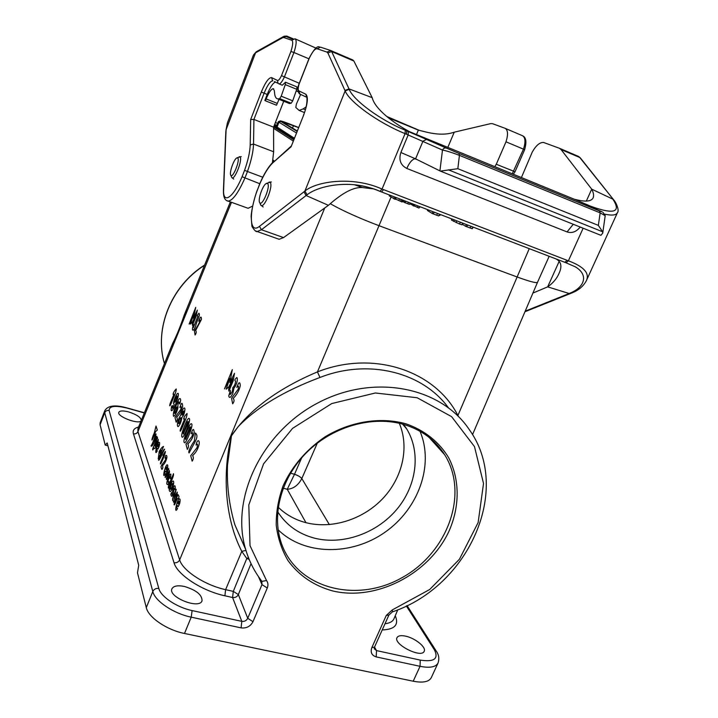 <?xml version="1.0" encoding="UTF-8"?>
<svg xmlns="http://www.w3.org/2000/svg" width="718" height="718" viewBox="0 0 718 718"><rect width="100%" height="100%" fill="white"/><g stroke="black" fill="none" stroke-linecap="round" stroke-linejoin="round"><path stroke-width="1.08" d="M272.903 159.997L274.24 161.003M272.876 160.177L274.114 161.119M374.545 647.062L376.519 650.598L420.245 660.093C434.282 662.229 438.967 658.738 434.282 649.61L436.302 651.154C438.869 654.78 439.443 658.747 438.034 663.046L431.276 677.666C428.996 681.876 422.974 683.06 413.2 681.22L184.49 633.473C166.8 630.009 148.303 617.345 146.292 607.625L152.799 591.506L104.72 412.671L100.08 424.805L105.214 445.097L107.924 445.815M332.838 590.977C314.008 585.816 299.038 575.648 287.918 560.48C281.707 549.782 277.812 538.024 276.224 525.208C276.071 512.06 278.378 498.893 283.152 485.718C292.325 465.937 306.317 449.621 325.155 436.777C350.555 421.385 380.495 416.727 405.814 423.773C424.275 430.073 439.084 441.893 448.535 457.51C459.798 479.103 459.915 505.768 449.414 530.234C430.127 573.314 377.031 601.469 332.838 590.977M448.31 407.618C422.552 372.283 368.756 358.3 319.959 377.48C284.22 390.87 257.017 407.187 238.358 426.429L231.483 435.781L227.498 465.085C226.691 485.242 229.132 505.086 234.804 524.625L245.628 549.324C230.191 498.211 261.971 431.949 317.975 402.879C373.791 373.369 440.367 386.814 468.944 429.122C512.634 489.111 468.917 586.175 392.468 611.862L392.342 609.887L429.678 589.514L459.403 559.268L478.134 522.56L483.519 483.483L474.499 446.623L451.604 416.646L417.176 397.745L375.361 392.988L331.761 403.561L292.594 428.341L263.569 463.864L248.796 504.951L250.026 545.689L266.531 580.557C268.119 582.756 268.361 585.233 267.276 587.988L252.978 621.689C250.411 626.437 246.445 628.501 241.077 627.873L191.221 617.166L184.49 633.473M171.117 347.225L178.522 331.258L186.698 308.991M100.08 424.805L100.152 422.794L104.765 410.723L104.72 412.671C105.618 410.884 107.09 410.166 109.127 410.534L158.813 588.437C160.733 596.631 176.825 607.437 192.101 610.569L241.804 621.357L232.587 597.52L224.896 595.787C201.911 590.905 177.14 574.588 174.016 562.732L133.422 433.816C132.462 430.405 134.185 428.134 138.583 427.013M330.271 203.643L333.107 205.294C345.232 211.891 360.553 218.703 379.086 225.721L516.718 276.834C529.579 281.537 536.508 283.35 537.504 282.291L549.171 256.299M184.409 586.462C177.705 585.125 173.559 585.897 171.952 588.76C167.662 596.99 199.335 609.681 202.036 600.831C202.207 594.89 196.337 590.097 184.409 586.462M141.258 420.452C141.051 417.454 136.851 414.618 128.666 411.935C123.173 410.525 119.897 410.633 118.838 412.267C116.513 416.584 139.866 425.173 141.231 420.524M137.928 428.619L137.937 431.635L179.662 559.896C182.587 570.595 204.917 585.233 225.614 589.649L233.287 591.39L246.777 558.505L241.769 551.343C224.869 518.692 222.194 473.44 231.438 435.736C248.975 410.041 277.642 388.752 317.446 371.888C373.728 349.675 435.287 370.883 458.012 415.65L458.353 416.395M230.361 201.902L184.293 314.888C180.299 326.681 176.422 336.186 172.67 343.41L137.928 428.628M385.001 623.754C389.775 623.17 392.764 621.51 393.967 618.763L397.79 609.797M105.214 445.097L107.179 442.925L138.709 565.281L137.488 572.802L146.292 607.625M405.598 636.157C400.967 635.197 398.104 635.69 397.018 637.629C393.06 644.306 421.654 658.693 424.203 651.262C426.483 647.25 415.067 638.069 405.598 636.157M457.77 415.812L529.247 248.652M319.959 377.48L317.446 371.888L391.05 197.055M245.951 550.419L241.769 551.343L225.614 589.649L224.896 595.787M248.428 557.59L246.777 558.505L249.146 559.376M305.958 522.677L287.245 489.281C293.447 488.805 298.302 485.233 301.811 478.556C300.456 476.887 298.015 475.469 294.488 474.293L294.506 474.266C298.024 475.442 300.465 476.869 301.82 478.538L329.365 524.598M283.206 488.204L287.245 489.281L294.488 474.293M404.53 424.679C373.746 415.318 334.57 425.675 308.219 450.949C281.86 476.214 271.251 513.567 281.232 542.799C296.444 588.221 355.931 603.757 401.595 577.909C447.691 552.95 469.348 493.679 444.595 454.629C435.377 440.188 422.022 430.208 404.53 424.679M278.144 529.83C304.603 555.57 351.479 555.894 384.929 532.28C418.549 508.874 434.327 464.941 419.994 431.258M403.651 424.419L406.666 428.861C421.161 452.627 416.655 485.915 396.605 509.609C376.582 533.321 342.953 545.303 314.699 538.213C298.679 534.021 286.347 525.217 277.695 511.79M278.225 507.222C285.944 514.716 295.197 519.877 305.994 522.686C332.183 529.363 363.191 519.374 382.927 498.409C402.654 477.425 409.52 447.099 399.28 423.279M237.694 157.942L236.581 158.059C233.565 159.827 229.024 173.343 230.801 175.264C232.803 178.809 240.404 159.728 237.694 157.942M267.536 183.485L265.983 183.664C262.375 185.872 257.627 200.286 259.728 202.647C262.223 207.017 270.901 185.774 267.536 183.485M276.762 125.668L274.464 124.878M298.562 127.616L282.587 121.916L297.234 130.945M292.495 128.064L293.474 125.605M274.626 124.465L276.906 125.3M293.24 141.033L273.576 128.325M273.666 126.924L293.734 139.786M294.245 138.493L275.694 126.691L275.012 126.063L276.538 126.242M294.353 138.224L276.385 126.628L278.333 121.665L278.97 122.213L277.013 127.203M277.651 123.397L275.398 122.509M250.672 119.493L250.196 144.964C249.972 151.821 248.096 160.267 244.578 170.301L242.065 176.736C233.188 198.195 222.616 204.783 223.63 189.399L226.098 129.473L227.4 122.877L253.472 54.981L255.545 52.827L282.668 37.704L283.673 37.515L291.759 40.244C293.249 41.276 292.962 45.028 290.916 51.49L281.492 75.641C279.841 79.07 278.512 80.685 277.507 80.479L271.628 77.625C268.81 77.463 265.373 82.256 261.334 91.994L250.672 119.493L253.921 119.439L264.107 93.196L267.195 94.435L264.852 100.466L265.409 100.789L266.127 98.931C268.765 92.541 271.108 89.131 273.172 88.691L274.312 90.531L274.644 93.618C275.03 97.002 276.143 98.77 278.001 98.931L279.733 98.599L281.214 96.185L285.279 84.607L285.504 82.22L282.318 85.2L281.564 84.895M285.504 82.22L296.974 86.914L296.767 89.301L292.702 100.825L291.203 103.221L289.426 103.536L286.859 101.615M281.492 75.641L299.289 83.279M267.195 94.435C270.291 86.905 273.091 82.785 275.586 82.085M242.065 176.736L259.763 183.718M262.77 177.22L247.459 171.503C251.282 160.635 253.31 151.489 253.535 144.067L253.921 119.439L273.576 127.149L273.648 151.776L272.418 162.699M283.736 101.247L273.576 127.149M308.919 58.804L293.94 52.495C296.471 44.624 296.821 40.046 294.999 38.781L291.759 40.244M295.161 38.853L315.983 48.115M252.619 206.066L248.123 208.301L246.66 207.78M225.901 130.191L255.545 52.827L256.622 51.552M255.841 52.656L257.062 51.319M290.916 51.49L293.94 52.495L284.319 77.131C282.282 81.457 280.558 83.719 279.14 83.898L282.318 85.2M244.578 170.301L247.459 171.503L244.847 178.19C238.367 192.801 232.82 200.448 228.216 201.13L248.123 208.301M226.044 130.577L227.4 122.877M388.133 117.662L418.343 130.111L425.388 131.861C436.921 134.796 446.533 134.903 454.243 132.184L447.817 147.387M505.31 128.396L522.39 135.675C525.388 137.407 525.747 141.904 523.476 149.164L506.002 141.805C508.29 134.49 507.976 129.994 505.059 128.289L492.485 123.675L490.735 123.613L454.243 132.184M494.783 166.639L496.282 164.26L514.994 171.755M506.002 141.805L496.282 164.26M512.248 173.801L523.476 149.164L524.616 149.793C526.716 142.2 526.177 137.596 523 135.989M265.409 100.789L276.502 105.223L279.033 99.353M572.031 292.863L571.663 293.025C578.394 290.44 583.276 286.383 586.283 280.855L586.283 280.855C589.918 273.316 583.958 266.638 568.396 260.814L383.529 189.615L381.581 191.957L380.046 191.401M406.801 168.443C409.242 162.941 411.827 159.746 414.546 158.866L415.569 158.84L400.868 152.503C398.571 159.881 400.554 165.194 406.801 168.443L567.076 231.923C571.923 233.494 576.303 231.86 580.198 227.05M567.076 231.923L573.26 224.276M613.316 199.371L591.713 189.157L561.018 149.506L559.304 148.213L543.562 142.469C539.765 142.236 535.996 145.449 532.253 152.09L521.403 177.552M532.918 293.07L547.663 286.868L569.186 293.509L570.46 292.953C584.111 287.371 589.254 275.093 575.306 266.827L566.017 262.797M583.133 228.216L568.396 260.814L566.116 262.815L564.752 262.294M556.028 258.929C561.198 261.666 562.23 266.396 559.134 273.136C556.989 278.404 553.165 282.991 547.663 286.868L559.098 261.514M605.014 214.215C612.113 215.714 616.259 215.194 617.453 212.645C619.598 210.545 615.954 201.991 613.728 199.918M613.746 199.936L579.767 157.511L561.018 149.506M589.999 205.949L591.282 206.452C614.276 214.682 621.447 212.223 612.786 199.074M570.361 293.536L569.186 293.509L525.199 311.154M570.352 293.572L571.645 293.034L570.46 292.953M567.121 260.311L564.824 262.312L380.1 191.401C373.881 188.412 365.3 186.186 354.387 184.723L354.369 184.723C334.283 182.911 315.435 188.125 307.098 194.766L306.11 195.529L328.404 205.33L283.556 237.595L279.149 239.282L277.103 238.555M602.734 233.099L600.921 235.333L440.34 171.099L415.91 159.01L414.546 158.866M440.349 171.108L457.842 168.694L459.421 155.348L458.981 153.428L599.485 210.948L600.158 212.869L605.202 215.714L602.761 232.91M602.716 233.171L602.582 231.761L598.354 225.389L457.842 168.694M602.187 211.882L599.485 210.948M590.501 206.649L602.043 211.819M586.328 201.094L591.713 189.157C593.589 192.738 594.037 195.7 593.059 198.033C591.049 201.686 584.676 202.045 573.942 199.092L589.99 205.94M573.942 199.092L409.341 131.609L406.72 130.829L406.55 134.257L442.485 150.071C446.39 150.78 452.035 152.539 459.421 155.348L600.158 212.869L598.354 225.389M330.827 50.574L352.753 59.935L353.875 61.021L372.193 97.675L349.011 88.888L344.936 90.432L345.152 90.917C349.379 101.839 378.153 122.778 405.06 133.62L382.057 189.067C352.466 175.731 316.342 181.376 304.908 191.069L259.458 226.349C249.568 234.508 248.661 213.434 257.197 190.539L259.862 183.754C264.206 173.765 268.613 166.702 273.082 162.573L291.086 146.786L303.543 115.365C307.699 103.895 308.462 96.849 305.832 94.246L298.814 90.836C297.88 90.064 297.997 87.731 299.182 83.844L309.234 58.32C312.303 51.822 314.906 48.627 317.051 48.752L327.022 52.1L327.884 52.988L344.936 90.432M383.529 189.615L382.057 189.067L379.912 191.347C371.951 187.892 363.443 185.684 354.387 184.723L362.554 187.586L373.18 188.834M328.404 205.33C337.568 197.244 350.958 186.662 362.554 187.586M353.875 61.021L331.653 51.534L349.226 89.373L345.152 90.917L304.908 191.069L307.098 194.766M349.226 89.373C353.346 100.197 380.45 120.256 405.293 130.218L446.452 148.114C444.747 147.63 443.428 148.285 442.485 150.071L439.91 170.893M303.543 115.365L291.086 146.786M259.799 183.62L257.197 190.539M283.556 237.595L261.433 229.742L306.101 195.529L303.956 191.832M409.341 131.609C393.832 123.173 374.967 109.199 372.193 97.675M410.508 203.059L409.386 204.37L404.037 202.279M404.019 202L402.565 201.381M439.963 214.368L438.644 215.93L432.299 213.533L427.497 210.536M463.119 223.262L462.105 224.806L459.457 223.998L451.55 220.121L451.46 218.784M472.247 228.719L465.811 226.376L462.41 224.339M440.349 214.52L439.38 215.265M420.084 206.739L418.98 208.041L409.969 203.885M396.201 197.567L395.196 199.353L389.291 195.888M403.157 200.241L402.161 202.018L395.438 198.976M399.405 198.796L398.93 200.313M306.137 106.847L303.22 108.885L299.128 110.428L295.825 107.503L296.337 104.227L300.618 94.453M197.315 310.104L196.095 316.351L192.46 325.326L192.325 323.665L195.951 314.708L192.523 321.852L190.387 324.096L193.582 314.789L189.103 324.069L195.718 307.394L193.42 318.262L197.315 310.104M193.492 324.392L193.411 327.561L197.926 316.117C196.938 316.18 197.262 315.211 198.904 313.219C200.834 315.112 196.508 320.946 195.646 326.241C192.927 332.578 191.302 330.881 193.492 324.392M201.471 319.357L195.592 330.621C196.588 331.519 196.418 332.981 195.072 335.01L194.372 330.684C198.339 325.936 202.305 316.701 198.733 321.224C200.421 316.432 201.336 315.803 201.471 319.357M156.021 426.052L157.323 430.109L155.68 431.437L153.248 437.441C150.663 443.904 152.315 436.706 154.217 433.214L156.021 426.052M154.011 441.13C155.429 438.348 157.798 433.807 156.47 438.025C154.567 441.067 151.929 447.951 151.04 445.815C152.297 444.271 153.76 440.538 155.42 434.614C157.045 431.868 155.115 437.639 154.011 441.13M176.251 388.968C176.251 390.933 175.327 393.85 173.478 397.736C171.943 401.739 168.775 409.386 170.004 403.893C171.162 400.482 175.506 391.875 173.056 394.344C173.262 392.692 174.33 390.897 176.251 388.968M155.115 446.246C155.205 447.897 158.086 440.843 157.35 440.502C156.093 441.857 155.339 443.778 155.115 446.246M158.139 441.274C156.883 445.591 155.698 448.041 154.603 448.624L153.885 447.727C152.889 450.392 152.53 450.689 152.799 448.606L157.493 437.289C156.677 440.565 158.759 437.415 158.139 441.274M174.627 402.394C175.937 401.317 176.772 399.226 177.122 396.121C176.933 394.577 173.962 401.874 174.627 402.394M178.243 393.491C178.791 395.124 177.66 399.361 174.851 406.182C171.539 412.249 170.462 412.276 171.62 406.262C172.589 404.979 172.85 405.625 172.419 408.183C174.178 405.365 174.528 403.803 173.442 403.516C173.927 399.073 177.122 392.127 178.243 393.491M157.727 445.923C158.211 449.89 159.872 441.031 157.727 445.923M159.576 442.638C159.746 444.918 159.154 447.134 157.798 449.28C157.098 446.04 155.842 451.604 157.359 450.716C153.455 458.353 157.754 439.811 159.576 442.638M174.492 413.317C175.318 414.08 177.831 406.621 176.933 406.9C175.56 408.398 174.743 410.534 174.492 413.317M178.001 407.671C176.556 412.886 175.102 415.767 173.63 416.332C173.11 415.471 173.271 413.415 174.106 410.175L178.908 399.145C180.021 398.068 180.604 398.49 180.658 400.42C179.832 404.315 179.392 405.015 179.338 402.52C178.638 400.213 177.579 404.764 178.001 407.671M159.495 452.394C159.719 453.884 160.32 453.157 161.299 450.204L159.495 452.394M160.267 454.557L158.238 458.919L159.234 451.362C160.985 448.409 162.412 446.767 163.516 446.434L160.267 454.557M158.543 460.274C160.491 456.98 163.39 448.992 164.646 449.172C162.699 452.511 159.791 460.444 158.543 460.274M182.668 406.217C181.564 410.768 179.545 414.421 176.61 417.185C177.624 418.486 177.472 420.156 176.161 422.202L174.986 417.409L180.613 409.772C181.618 406.334 181.367 405.562 179.868 407.474C181.43 402.412 182.363 401.99 182.668 406.217M165.337 451.407C165.705 453.291 159.36 468.163 160.536 462.787C161.433 460.148 164.754 453.686 162.905 455.383L165.337 451.407M181.959 415.148C182.928 414.869 183.503 413.478 183.673 410.965C182.632 411.45 182.058 412.85 181.959 415.148M178.602 423.432C178.917 425.128 181.789 418.055 180.73 417.652C179.383 418.989 178.674 420.91 178.602 423.432M181.914 417.472C181.169 422.076 179.904 425.137 178.127 426.645C176.386 426.33 178.001 418.702 180.514 415.596C181.295 412.392 184.23 405.221 184.957 409.063C184.697 412.814 183.682 415.614 181.914 417.472M162.358 465.794C163.713 467.005 161.729 471.618 161.406 468.028C159.504 465.524 165.993 461.53 166.02 457.617C164.889 458.99 164.745 458.353 165.598 455.697C166.549 454.916 166.98 455.571 166.89 457.653C166.082 461.162 164.575 463.873 162.358 465.794M187.048 413.505C187.075 415.623 186.097 418.711 184.131 422.758C182.516 426.977 179.159 434.991 180.433 429.149L183.332 422.067C184.795 418.935 184.894 417.939 183.646 419.079C183.853 417.311 184.984 415.453 187.048 413.505M165.759 468.558C166.307 472.812 168.012 463.478 165.759 468.558M167.707 465.165C167.904 467.615 167.294 469.94 165.858 472.139C165.086 468.63 163.794 474.49 165.409 473.647C161.299 481.536 165.741 462.033 167.707 465.165M183.377 433.995L187.73 423.988C188.448 421.278 188.278 420.73 187.236 422.328L183.063 432.882L183.377 433.995M189.319 418.666C191.212 419.527 183.566 438.725 182.21 437.181C181.017 436.598 181.869 432.595 184.777 425.164C187.102 419.698 188.61 417.535 189.319 418.666M169.143 473.7L166.971 479.103C165.831 480.154 166.244 478.466 168.2 474.042C169.116 470.245 168.425 470.972 166.127 476.214C164.844 478.305 164.772 477.82 165.903 474.76L168.712 468.405C168.165 470.945 170.363 469.581 169.143 473.7M185.657 439.497L190.064 429.391C190.782 426.654 190.62 426.088 189.561 427.704L185.334 438.366L185.657 439.497M168.847 481.446C168.524 484.479 167.859 485.332 166.836 483.995C166.504 481.141 169.807 473.09 170.875 474.131L170.669 478.78C170.103 478.888 169.897 478.062 170.076 476.294C168.174 478.825 167.097 484.138 168.847 481.446M191.67 424.006C193.6 424.912 185.863 444.307 184.481 442.719C183.261 442.108 184.122 438.052 187.066 430.549C189.417 425.029 190.952 422.848 191.67 424.006M173.46 473.718C174.124 476.438 169.861 483.528 168.38 488.132C167.743 485.368 171.97 478.359 173.46 473.718M170.229 489.371C171.485 488.787 172.311 486.804 172.688 483.438C171.396 484.067 170.579 486.05 170.229 489.371M194.219 432.622C193.07 437.459 190.916 441.256 187.748 444.02C188.861 445.51 188.717 447.305 187.317 449.414L185.98 444.137L192.02 436.311C193.079 432.658 192.792 431.814 191.185 433.762C192.828 428.404 193.842 428.027 194.219 432.622M173.523 484.345C171.512 491.265 170.076 493.185 169.215 490.107C168.856 485.942 174.752 475.828 173.523 484.345M173.774 490.268L173.541 493.715C172.194 496.946 171.306 497.125 170.866 494.253C171.808 491.615 172.248 491.767 172.185 494.729L172.939 488.285C174.636 484.614 175.398 484.874 175.237 489.075C174.079 491.965 174.321 484.838 173.774 490.268M195.368 433.026C199.676 436.544 194.363 442.27 189.094 452.968C187.533 451.631 192.361 443.877 194.39 440.789L195.368 433.026M177.247 492.072C177.319 494.11 176.44 496.955 174.618 500.599C173.585 502.815 173.271 502.851 173.675 500.697C172.751 501.236 172.419 500.437 172.688 498.301L176.224 489.245L173.828 499.414L177.247 492.072M199.209 444.029C198.042 448.992 195.826 452.852 192.559 455.607C193.716 457.178 193.582 459.035 192.137 461.171L190.737 455.679L196.947 447.772C198.024 444.038 197.728 443.15 196.068 445.115C196.894 439.658 199.658 439.245 199.209 444.029M178.944 496.291C178.899 498.023 178.567 498.839 177.956 498.723C177.849 498.121 177.418 498.588 176.655 500.132C174.725 504.808 173.882 506.082 174.133 503.955L178.028 494.54L178.944 496.291M177.92 502.833C178.576 507.554 180.344 497.475 177.92 502.833M180.03 499.297C180.272 502.008 179.626 504.494 178.082 506.773C177.184 502.851 175.838 509.161 177.597 508.389C173.182 516.646 177.822 495.671 180.03 499.297M234.499 373.306L233.188 380.809L228.88 391.175L228.638 389.084L232.937 378.736L228.818 386.876L226.152 389.192L229.886 378.323L224.501 388.887L232.327 369.617L229.832 382.604L234.499 373.306M234.023 387.891L232.785 393.626C230.541 397.826 229.204 398.535 228.782 395.744L230.415 390.457L230.236 394.442C232.013 392.809 232.847 390.574 232.713 387.747C234.624 385.745 235.549 383.484 235.495 380.953C234.337 380.612 234.759 379.463 236.761 377.515C238.358 378.485 236.366 385.898 234.023 387.891M240.297 385.71C239.121 390.664 236.734 394.918 233.153 398.463C234.481 399.818 234.319 401.604 232.659 403.821L231.573 398.266L238.134 389.282C238.968 385.88 238.529 385.27 236.823 387.442C238.798 381.832 239.956 381.258 240.297 385.71M231.483 202.305L137.937 431.635C136.985 433.448 135.487 434.175 133.422 433.816M174.016 562.732C176.574 563.083 178.459 562.14 179.662 559.896L324.733 207.96M413.2 681.22L420.048 666.313L376.196 656.898C371.7 655.435 370.255 652.33 371.852 647.582L386.266 615.434L392.342 609.887M290.503 473.18L294.506 474.266L301.695 457.77M257.224 574.741C252.162 566.951 248.293 558.478 245.628 549.324C249.128 561.189 254.567 571.869 261.926 581.365L266.531 580.557M204.513 265.301C170.974 286.482 154.074 328.961 164.44 363.604C153.975 328.7 171.028 286.114 204.621 265.032M144.327 412.931L127.481 408.219C115.185 405.194 109.064 405.957 109.127 410.534M434.282 649.61L406.334 605.956M395.241 615.766C399.1 624.75 394.756 629.48 382.218 629.946M251.04 563.648L238.331 594.558L247.746 618.279L261.98 584.623L258.444 576.581M192.101 610.569L191.221 617.166C173.514 613.585 154.908 601.011 152.799 591.506C154.047 589.11 156.057 588.087 158.813 588.437M438.034 663.046C435.808 667.13 429.813 668.216 420.048 666.313L420.245 660.093M371.852 647.582L374.527 647.089L374.231 648.758L376.519 650.598L376.196 656.898M267.276 587.988L261.98 584.623L261.819 581.23M238.331 594.558L233.287 591.39L232.587 597.52C235.181 597.843 237.093 596.855 238.331 594.558M241.077 627.873L241.804 621.357C244.488 621.671 246.462 620.648 247.746 618.279L252.978 621.689M127.481 408.219L127.248 407.977C115.248 404.566 107.754 405.482 104.765 410.723M386.266 615.434L388.914 615.03L374.527 647.089M392.387 611.889L388.914 615.03M301.82 478.538L317.302 443.15M231.474 176.816L231.743 177.445C234.122 181.681 243.169 159.019 239.92 156.91L237.066 157.816M260.374 204.163L260.751 205.043C263.712 210.266 274.034 185.029 270.004 182.327L266.647 183.323M292.809 125.21L292.854 125.228C283.071 121.414 279.033 120.139 280.729 121.405L297.072 131.358M298.607 127.499L292.854 125.228M275.694 126.691L275.524 127.14M280.729 121.405L278.97 122.213L296.435 132.965M296.202 90.899L298.096 91.68M277.507 80.479L278.054 83.288L279.14 83.898L274.42 81.511M278.952 83.871L282.039 85.128M261.334 91.994L264.107 93.196C267.284 85.487 270.103 81.358 272.58 80.811L272.876 80.874M273.648 151.776L253.535 144.067L250.196 144.964M293.141 38.79L286.832 36.097L283.673 37.515M284.929 36.142L285.62 36.322L283.736 37.372M286.832 36.097L285.62 36.322L292.45 39.23M226.843 200.636L228.216 201.13C224.806 200.663 223.217 196.965 223.433 190.019L225.847 131.188M282.668 37.704L284.041 36.25L286.59 36.053L293.079 38.817M271.628 77.625L272.58 80.811M223.63 189.399L223.424 190.153M416.494 134.544L418.343 130.111M419.231 130.335L386.966 116.549M279.544 98.671L291.014 103.293M279.733 98.599L291.203 103.221M281.214 96.185L292.702 100.825M285.279 84.607L296.767 89.301M266.127 98.931L277.229 103.374M381.527 191.948L564.563 262.214M559.645 148.357L577.999 156.201L580.647 158.292L612.957 198.913M591.838 207.242L591.282 206.452M400.886 152.512L408.192 134.921L408.354 131.502M406.514 134.239L405.06 133.62L405.293 130.218M602.582 231.761L448.346 169.807M589.092 206.012L588.563 205.357M446.452 148.114L458.981 153.428M415.569 158.84L422.965 141.186L426.806 139.292M330.181 50.332L320.533 47.173L317.051 48.752M255.276 230.846L257.197 231.519L261.433 229.742L259.458 226.349M299.873 94.085L298.814 90.836M327.022 52.1L330.603 50.475L331.653 51.534L327.884 52.988M306.855 97.666L305.832 94.246M291.239 146.086L273.082 162.573M410.265 202.97L409.386 204.37M408.497 202.288L407.725 203.804M405.733 201.228L404.97 202.745M404.413 200.717L404.028 202.323M439.694 214.269L438.644 215.93M437.567 213.452L436.634 215.256M434.175 212.151L433.241 213.955M432.766 211.613L432.299 213.533M427.713 209.665L427.488 210.589M462.841 223.154L461.791 224.788M460.4 222.212L459.457 223.998M456.792 220.83L456.136 222.616M454.189 219.834L453.776 221.458M451.855 218.936L451.55 220.121M473.054 227.076L471.995 228.71M471.008 226.287L470.075 228.064M467.705 225.021L466.763 226.798M466.296 224.483L465.811 226.376M413.353 204.154L412.967 205.752M419.851 206.649L418.98 208.041M418.109 205.976L417.337 207.493M414.681 204.666L413.918 206.174M394.2 196.804L393.742 198.76M389.497 194.991L389.273 195.933M402.574 200.017L401.649 201.857M401.174 199.478L400.707 201.426M395.609 197.342L394.685 199.182M305.356 109.746L303.22 108.885M472.516 434.65L537.522 282.282M245.664 549.467L234.804 524.625M144.39 412.769L127.337 408.004M407.07 605.597L435.943 650.589M444.595 454.629L429.014 437.316M406.666 428.861L402.52 424.096M230.801 175.264L231.743 177.445L233.745 179.087M241.284 156.65L239.184 156.766M259.728 202.647L260.751 205.043L263.147 206.963M271.377 181.968L268.972 182.13M275.003 126.081L274.779 126.655M280.397 120.857L278.333 121.665M276.744 125.713L274.42 124.986M273.971 126.135L294.021 139.068M296.211 90.872L298.087 91.635M253.472 54.99L256.209 51.813M257.125 51.292L283.395 36.609M524.607 149.802L515.021 171.764L513.343 174.25M278.001 98.931L289.426 103.536M273.172 88.691L273.684 88.897M564.824 262.312L560.211 260.535M586.283 280.855L617.453 212.645M524.948 311.756L570.316 293.59M415.291 158.84L416.772 159.432M605.211 215.642L602.976 212.34M257.107 190.476C253.499 200.663 251.255 212.214 251.112 216.396L251.955 226.448C254.504 230.514 256.254 232.201 257.197 231.519L279.149 239.282M303.445 115.293C308.237 104.245 306.99 94.677 306.415 97.109L299.415 93.861C297.476 91.114 297.36 87.775 299.065 83.844L309.144 58.248C313.793 49.371 317.248 45.611 319.519 46.966M259.817 183.593C264.107 173.568 268.703 166.226 273.594 161.568M578.834 156.632L580.279 157.834M403.956 202.27L404.324 200.69M427.416 210.527L427.623 209.629M472.238 228.728L473.27 227.157M439.892 215.436L440.457 214.556M389.21 195.879L389.416 194.964M402.161 202.018L403.265 200.277M395.196 199.353L396.3 197.612M304.459 112.564L299.128 110.428"/></g></svg>
